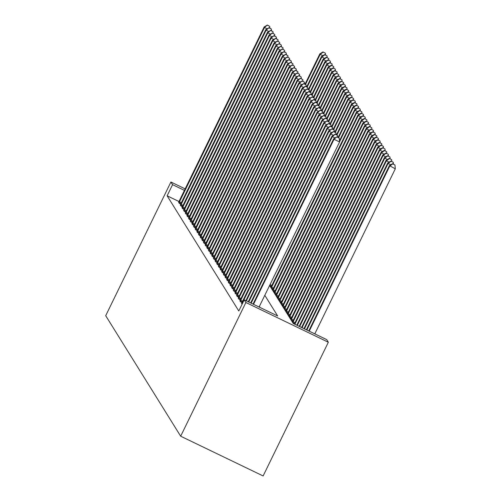 <?xml version="1.0" encoding="UTF-8"?>
<svg xmlns="http://www.w3.org/2000/svg" width="501" height="501" viewBox="0 0 501 501"><rect width="100%" height="100%" fill="white"/><g stroke="black" fill="none" stroke-linecap="round" stroke-linejoin="round"><path stroke-width="0.75" d="M269.601 285.464L293.254 323.477L326.677 339.59L328.337 342.252L263.125 475.95L180.673 436.208L105.705 315.705L170.91 182.007L172.569 184.669L167.134 195.81L238.795 310.989L244.225 299.849L277.654 315.962L264.804 295.302M270.045 286.184L271.235 286.754M271.705 288.845L272.888 289.415M273.358 291.507L274.548 292.077M275.018 294.168L276.201 294.738M276.671 296.83L277.855 297.4M278.324 299.492L279.514 300.061M279.984 302.153L281.167 302.723M281.637 304.815L282.821 305.385M283.297 307.476L284.48 308.046M284.95 310.132L286.134 310.708M286.603 312.793L287.793 313.369M288.263 315.455L289.446 316.031M289.916 318.116L291.1 318.692M291.576 320.778L292.759 321.348M293.229 323.439L294.469 323.897L379.464 149.642L382.645 147.707L385.006 148.997L382.645 147.707M259.988 307.445L259.368 306.449M179.007 201.534L167.134 195.81M178.7 202.128L179.176 203.256L180.755 204.013M180.354 204.79L180.83 205.917L182.408 206.675M182.007 207.452L182.489 208.579L184.067 209.337M183.667 210.113L184.143 211.24L185.721 211.998M185.32 212.775L185.796 213.902L187.374 214.66M186.979 215.436L187.455 216.557L189.034 217.321M188.633 218.098L189.109 219.219L190.687 219.983M190.286 220.759L190.762 221.88L192.34 222.644M191.946 223.421L192.422 224.542L194 225.306M193.599 226.083L194.075 227.203L195.653 227.968M195.258 228.744L195.734 229.865L197.313 230.629M196.912 231.406L197.388 232.527L198.966 233.291M198.565 234.067L199.041 235.188L200.619 235.952M200.225 236.729L200.701 237.85L202.279 238.614M201.878 239.39L202.354 240.511L203.932 241.275M203.538 242.052L204.013 243.173L205.592 243.931M205.191 244.707L205.667 245.834L207.245 246.592M206.844 247.369L207.32 248.496L208.898 249.254M208.504 250.03L208.98 251.158L210.558 251.915M210.157 252.692L210.633 253.819L212.211 254.577M211.81 255.353L212.292 256.481L213.871 257.238M213.47 258.015L213.946 259.142L215.524 259.9M215.123 260.677L215.599 261.804L217.177 262.562M216.783 263.338L217.259 264.465L218.837 265.223M218.436 266L218.912 267.127L220.49 267.885M220.089 268.661L220.572 269.788L222.15 270.546M221.749 271.323L222.225 272.444L223.803 273.208M223.402 273.984L223.878 275.105L225.456 275.869M225.062 276.646L225.538 277.767L227.116 278.531M226.715 279.308L227.191 280.428L228.769 281.193M228.368 281.969L228.844 283.09L230.422 283.854M230.028 284.631L230.504 285.752L232.082 286.516M231.681 287.292L232.157 288.413L233.735 289.177M233.341 289.954L233.817 291.075L235.395 291.839M234.994 292.615L235.47 293.736L237.048 294.5M236.647 295.277L237.123 296.398L238.701 297.162M238.307 297.932L238.783 299.059L240.361 299.817M239.96 300.594L240.436 301.721L242.014 302.479M241.62 303.255L242.052 304.314M244.225 299.849L245.885 302.51L180.673 436.208M245.885 302.51L328.337 342.252M185.182 188.883L170.91 182.007M184.443 190.393L172.569 184.669M267.171 28.814L264.478 27.511L178.957 202.905M267.459 25.263L269.688 26.34L267.327 25.05L264.478 27.511L264.146 26.979L178.594 202.323M269.857 28.131L269.688 26.34M267.327 25.05L264.146 26.979M305.516 84.444L320.183 54.365L319.857 53.832L305.034 84.218M322.882 55.667L320.183 54.365L323.17 52.117L325.399 53.187L323.17 52.117M319.857 53.832L323.039 51.904M325.399 53.187L325.562 54.985M268.824 31.475L266.131 30.173L180.617 205.567M269.118 27.924L271.342 28.995L268.981 27.712L266.131 30.173L265.799 29.64L180.254 204.984M271.511 30.793L271.342 28.995M268.981 27.712L265.799 29.64M270.484 34.137L267.784 32.834L182.27 208.228M270.772 30.586L273.001 31.657L270.64 30.373L267.784 32.834L267.459 32.302L181.907 207.646M273.164 33.454L273.001 31.657M270.64 30.373L267.459 32.302M272.137 36.798L269.444 35.496L183.93 210.89M272.425 33.248L274.654 34.319L272.293 33.035L269.444 35.496L269.112 34.964L183.56 210.307M274.824 36.116L274.654 34.319M272.293 33.035L269.112 34.964M307.169 87.105L321.842 57.026L321.51 56.494L306.693 86.88M324.535 58.329L321.842 57.026L324.823 54.778L327.053 55.849L324.823 54.778M321.51 56.494L324.692 54.565M327.053 55.849L327.222 57.646M308.829 89.767L323.496 59.688L323.164 59.156L308.347 89.535M326.189 60.99L323.496 59.688L326.483 57.44L328.712 58.511L326.483 57.44M323.164 59.156L326.351 57.227M328.712 58.511L328.875 60.308M310.482 92.428L325.155 62.349L324.823 61.817L310.006 92.197M327.848 63.652L325.155 62.349L328.136 60.101L330.366 61.172L328.136 60.101M324.823 61.817L328.005 59.888M330.366 61.172L330.535 62.969M273.79 39.46L271.097 38.157L185.583 213.551M274.085 35.909L276.314 36.98L273.953 35.696L271.097 38.157L270.765 37.625L185.22 212.969M276.477 38.777L276.314 36.98M273.953 35.696L270.765 37.625M312.136 95.09L326.809 65.011L326.477 64.479L311.66 94.858M329.501 66.307L326.809 65.011L329.796 62.763L332.019 63.834L329.796 62.763M326.477 64.479L329.658 62.55M332.019 63.834L332.188 65.631M275.45 42.122L272.757 40.819L187.236 216.213M275.738 38.571L277.967 39.642L275.606 38.358L272.757 40.819L272.425 40.287L186.873 215.63M278.136 41.439L277.967 39.642M275.606 38.358L272.425 40.287M277.103 44.777L274.41 43.481L188.896 218.874M277.397 41.232L279.621 42.303L277.26 41.019L274.41 43.481L274.078 42.948L188.533 218.292M279.79 44.101L279.621 42.303M277.26 41.019L274.078 42.948M278.756 47.438L276.064 46.142L190.549 221.536M279.051 43.894L281.28 44.965L278.919 43.681L276.064 46.142L275.732 45.61L190.186 220.954M281.443 46.762L281.28 44.965M278.919 43.681L275.732 45.61M280.416 50.1L277.723 48.804L192.202 224.197M280.704 46.555L282.933 47.626L280.573 46.343L277.723 48.804L277.391 48.271L191.839 223.615M283.103 49.424L282.933 47.626M280.573 46.343L277.391 48.271M282.069 52.762L279.376 51.465L193.862 226.859M282.364 49.217L284.593 50.288L282.232 49.004L279.376 51.465L279.044 50.933L193.499 226.277M284.756 52.085L284.593 50.288M282.232 49.004L279.044 50.933M313.795 97.751L328.462 67.673L328.13 67.14L313.313 97.52M331.155 68.969L328.462 67.673L331.449 65.424L333.679 66.495L331.449 65.424M328.13 67.14L331.318 65.211M333.679 66.495L333.841 68.293M315.448 100.413L330.121 70.334L329.79 69.802L314.972 100.181M332.814 71.63L330.121 70.334L333.102 68.086L335.332 69.157L333.102 68.086M329.79 69.802L332.971 67.873M335.332 69.157L335.501 70.954M317.108 103.074L331.775 72.996L331.443 72.463L316.626 102.843M334.468 74.292L331.775 72.996L334.762 70.747L336.991 71.818L334.762 70.747M331.443 72.463L334.63 70.535M336.991 71.818L337.154 73.616M318.761 105.736L333.434 75.657L333.102 75.125L318.285 105.504M336.127 76.954L333.434 75.657L336.415 73.409L338.645 74.48L336.415 73.409M333.102 75.125L336.284 73.196M338.645 74.48L338.814 76.277M320.415 108.398L335.088 78.319L334.756 77.787L319.939 108.166M337.78 79.615L335.088 78.319L338.075 76.064L340.298 77.141L338.075 76.064M334.756 77.787L337.937 75.851M340.298 77.141L340.467 78.933M283.729 55.423L281.036 54.127L195.515 229.521M284.017 51.879L286.246 52.949L283.885 51.666L281.036 54.127L280.704 53.594L195.152 228.938M286.415 54.747L286.246 52.949M283.885 51.666L280.704 53.594M322.074 111.059L336.741 80.98L336.409 80.448L321.592 110.827M339.434 82.277L336.741 80.98L339.728 78.726L341.958 79.803L339.728 78.726M336.409 80.448L339.597 78.513M341.958 79.803L342.12 81.594M285.382 58.085L282.689 56.788L197.175 232.182M285.676 54.534L287.9 55.611L285.539 54.321L282.689 56.788L282.357 56.256L196.812 231.6M288.069 57.402L287.9 55.611M285.539 54.321L282.357 56.256M323.727 113.721L338.4 83.642L338.069 83.11L323.251 113.489M341.093 84.938L338.4 83.642L341.381 81.387L343.611 82.465L341.381 81.387M338.069 83.11L341.25 81.175M343.611 82.465L343.78 84.256M287.035 60.746L284.343 59.45L198.828 234.844M287.33 57.195L289.559 58.273L287.198 56.982L284.343 59.45L284.011 58.918L198.465 234.255M289.722 60.064L289.559 58.273M287.198 56.982L284.011 58.918M325.381 116.382L340.054 86.304L339.722 85.771L324.905 116.151M342.747 87.6L340.054 86.304L343.041 84.049L345.27 85.126L343.041 84.049M339.722 85.771L342.909 83.836M345.27 85.126L345.433 86.917M288.695 63.408L286.002 62.111L200.481 237.505M288.983 59.857L291.213 60.934L288.852 59.644L286.002 62.111L285.67 61.579L200.118 236.917M291.382 62.725L291.213 60.934M288.852 59.644L285.67 61.579M327.04 119.044L341.707 88.965L341.381 88.433L326.558 118.812M344.406 90.261L341.707 88.965L344.694 86.711L346.924 87.788L344.694 86.711M341.381 88.433L344.563 86.498M346.924 87.788L347.087 89.579M290.348 66.069L287.655 64.773L202.141 240.167M290.643 62.519L292.872 63.596L290.511 62.306L287.655 64.773L287.323 64.241L201.778 239.578M293.035 65.387L292.872 63.596M290.511 62.306L287.323 64.241M328.694 121.705L343.367 91.627L343.035 91.094L328.218 121.474M346.059 92.923L343.367 91.627L346.348 89.372L348.577 90.449L346.348 89.372M343.035 91.094L346.216 89.159M348.577 90.449L348.746 92.24M292.008 68.731L289.315 67.435L203.794 242.828M292.296 65.18L294.525 66.257L292.164 64.967L289.315 67.435L288.983 66.902L203.431 242.24M294.688 68.048L294.525 66.257M292.164 64.967L288.983 66.902M330.353 124.367L345.02 94.288L344.688 93.756L329.871 124.135M347.713 95.585L345.02 94.288L348.007 92.034L350.237 93.111L348.007 92.034M344.688 93.756L347.876 91.821M350.237 93.111L350.399 94.902M293.661 71.392L290.968 70.096L205.454 245.49M293.955 67.842L296.179 68.919L293.818 67.629L290.968 70.096L290.636 69.564L205.091 244.901M296.348 70.71L296.179 68.919M293.818 67.629L290.636 69.564M295.314 74.054L292.622 72.758L207.107 248.152M295.609 70.503L297.838 71.58L295.477 70.29L292.622 72.758L292.29 72.225L206.744 247.563M298.001 73.371L297.838 71.58M295.477 70.29L292.29 72.225M296.974 76.716L294.281 75.419L208.76 250.813M297.262 73.165L299.492 74.242L297.131 72.952L294.281 75.419L293.949 74.887L208.397 250.224M299.661 76.033L299.492 74.242M297.131 72.952L293.949 74.887M298.627 79.377L295.934 78.075L210.42 253.475M298.922 75.826L301.151 76.903L298.79 75.613L295.934 78.075L295.603 77.549L210.057 252.886M301.314 78.695L301.151 76.903M298.79 75.613L295.603 77.549M300.287 82.039L297.588 80.736L212.073 256.13M300.575 78.488L302.804 79.565L300.443 78.275L297.588 80.736L297.262 80.204L211.71 255.548M302.967 81.356L302.804 79.565M300.443 78.275L297.262 80.204M301.94 84.7L299.247 83.398L213.733 258.792M302.228 81.149L304.458 82.22L302.097 80.937L299.247 83.398L298.915 82.865L213.363 258.209M304.627 84.018L304.458 82.22M302.097 80.937L298.915 82.865M303.593 87.362L300.901 86.059L215.386 261.453M303.888 83.811L306.117 84.882L303.756 83.598L300.901 86.059L300.569 85.527L215.023 260.871M306.28 86.679L306.117 84.882M303.756 83.598L300.569 85.527M305.253 90.023L302.56 88.721L217.039 264.115M305.541 86.473L307.771 87.543L305.41 86.26L302.56 88.721L302.228 88.189L216.676 263.532M307.94 89.341L307.771 87.543M305.41 86.26L302.228 88.189M306.906 92.685L304.213 91.382L218.699 266.776M307.201 89.134L309.424 90.205L307.063 88.921L304.213 91.382L303.882 90.85L218.336 266.194M309.593 92.002L309.424 90.205M307.063 88.921L303.882 90.85M308.566 95.347L305.867 94.044L220.352 269.438M308.854 91.796L311.083 92.867L308.722 91.583L305.867 94.044L305.541 93.512L219.989 268.855M311.246 94.664L311.083 92.867M308.722 91.583L305.541 93.512M310.219 98.002L307.526 96.706L222.012 272.099M310.507 94.457L312.737 95.528L310.376 94.244L307.526 96.706L307.194 96.173L221.642 271.517M312.906 97.326L312.737 95.528M310.376 94.244L307.194 96.173M311.873 100.663L309.18 99.367L223.665 274.761M312.167 97.119L314.396 98.19L312.035 96.906L309.18 99.367L308.848 98.835L223.302 274.179M314.559 99.987L314.396 98.19M312.035 96.906L308.848 98.835M313.532 103.325L310.839 102.029L225.318 277.422M313.82 99.78L316.05 100.851L313.689 99.567L310.839 102.029L310.507 101.496L224.955 276.84M316.219 102.649L316.05 100.851M313.689 99.567L310.507 101.496M315.185 105.987L312.492 104.69L226.978 280.084M315.48 102.442L317.703 103.513L315.342 102.229L312.492 104.69L312.161 104.158L226.615 279.502M317.872 105.31L317.703 103.513M315.342 102.229L312.161 104.158M316.839 108.648L314.146 107.352L228.631 282.746M317.133 105.104L319.362 106.174L317.001 104.891L314.146 107.352L313.814 106.819L228.268 282.163M319.525 107.972L319.362 106.174M317.001 104.891L313.814 106.819M318.498 111.31L315.805 110.013L230.285 285.407M318.786 107.759L321.016 108.836L318.655 107.546L315.805 110.013L315.473 109.481L229.921 284.825M321.185 110.633L321.016 108.836M318.655 107.546L315.473 109.481M320.152 113.971L317.459 112.675L231.944 288.069M320.446 110.42L322.675 111.498L320.314 110.207L317.459 112.675L317.127 112.143L231.581 287.486M322.838 113.289L322.675 111.498M320.314 110.207L317.127 112.143M321.811 116.633L319.118 115.336L233.598 290.73M322.099 113.082L324.329 114.159L321.968 112.869L319.118 115.336L318.786 114.804L233.234 290.142M324.498 115.95L324.329 114.159M321.968 112.869L318.786 114.804M332.006 127.029L346.679 96.95L346.348 96.417L331.53 126.797M349.372 98.246L346.679 96.95L349.66 94.695L351.89 95.772L349.66 94.695M346.348 96.417L349.529 94.482M351.89 95.772L352.059 97.563M333.66 129.69L348.333 99.611L348.001 99.079L333.184 129.458M351.026 100.908L348.333 99.611L351.32 97.357L353.543 98.434L351.32 97.357M348.001 99.079L351.188 97.144M353.543 98.434L353.712 100.225M335.319 132.352L349.986 102.267L349.66 101.734L334.837 132.12M352.685 103.569L349.986 102.267L352.973 100.018L355.203 101.096L352.973 100.018M349.66 101.734L352.842 99.805M355.203 101.096L355.366 102.887M336.973 135.007L351.646 104.928L351.314 104.396L336.497 134.782M354.339 106.231L351.646 104.928L354.627 102.68L356.856 103.757L354.627 102.68M351.314 104.396L354.495 102.467M356.856 103.757L357.025 105.548M338.632 137.669L353.299 107.59L352.967 107.057L338.15 137.443M355.992 108.892L353.299 107.59L356.286 105.342L358.516 106.412L356.286 105.342M352.967 107.057L356.155 105.129M358.516 106.412L358.678 108.21M339.572 141.796L354.958 110.251L354.627 109.719L339.478 140.775M357.651 111.554L354.958 110.251L357.939 108.003L360.169 109.074L357.939 108.003M354.627 109.719L357.808 107.79M360.169 109.074L360.338 110.871M271.21 288.05L356.612 112.913L356.28 112.381L270.859 287.486M359.305 114.215L356.612 112.913L359.599 110.665L361.822 111.736L359.599 110.665M356.28 112.381L359.461 110.452M361.822 111.736L361.991 113.533M272.863 290.712L358.265 115.574L357.939 115.042L272.513 290.148M360.964 116.877L358.265 115.574L361.252 113.326L363.482 114.397L361.252 113.326M357.939 115.042L361.121 113.113M363.482 114.397L363.645 116.194M274.523 293.373L359.925 118.236L359.593 117.704L274.172 292.809M362.618 119.532L359.925 118.236L362.906 115.988L365.135 117.059L362.906 115.988M359.593 117.704L362.774 115.775M365.135 117.059L365.304 118.856M276.176 296.035L361.578 120.898L361.246 120.365L275.826 295.471M364.271 122.194L361.578 120.898L364.565 118.649L366.795 119.72L364.565 118.649M361.246 120.365L364.434 118.436M366.795 119.72L366.957 121.518M277.836 298.696L363.238 123.559L362.906 123.027L277.479 298.133M365.93 124.855L363.238 123.559L366.218 121.311L368.448 122.382L366.218 121.311M362.906 123.027L366.087 121.098M368.448 122.382L368.617 124.179M279.489 301.358L364.891 126.221L364.559 125.688L279.138 300.794M367.584 127.517L364.891 126.221L367.878 123.972L370.101 125.043L367.878 123.972M364.559 125.688L367.74 123.76M370.101 125.043L370.27 126.841M281.142 304.019L366.544 128.882L366.212 128.35L280.792 303.456M369.237 130.179L366.544 128.882L369.531 126.634L371.761 127.705L369.531 126.634M366.212 128.35L369.4 126.421M371.761 127.705L371.924 129.502M282.802 306.681L368.204 131.544L367.872 131.011L282.451 306.111M370.897 132.84L368.204 131.544L371.185 129.296L373.414 130.366L371.185 129.296M367.872 131.011L371.053 129.083M373.414 130.366L373.583 132.164M284.455 309.342L369.857 134.205L369.525 133.673L284.105 308.773M372.55 135.502L369.857 134.205L372.844 131.951L375.074 133.028L372.844 131.951M369.525 133.673L372.713 131.738M375.074 133.028L375.236 134.819M286.115 312.004L371.517 136.867L371.185 136.335L285.758 311.434M374.209 138.163L371.517 136.867L374.498 134.612L376.727 135.69L374.498 134.612M371.185 136.335L374.366 134.4M376.727 135.69L376.896 137.481M287.768 314.666L373.17 139.529L372.838 138.996L287.417 314.096M375.863 140.825L373.17 139.529L376.157 137.274L378.38 138.351L376.157 137.274M372.838 138.996L376.019 137.061M378.38 138.351L378.549 140.142M289.421 317.327L374.823 142.19L374.491 141.658L289.071 316.757M377.516 143.486L374.823 142.19L377.81 139.936L380.04 141.013L377.81 139.936M374.491 141.658L377.679 139.723M380.04 141.013L380.203 142.804M323.464 119.294L320.772 117.998L235.257 293.392M323.759 115.744L325.982 116.821L323.621 115.531L320.772 117.998L320.44 117.466L234.894 292.803M326.151 118.612L325.982 116.821M323.621 115.531L320.44 117.466M291.081 319.989L376.483 144.852L376.151 144.319L290.73 319.419M379.176 146.148L376.483 144.852L379.464 142.597L381.693 143.674L379.464 142.597M376.151 144.319L379.332 142.384M381.693 143.674L381.862 145.465M325.118 121.956L322.425 120.66L236.91 296.053M325.412 118.405L327.641 119.482L325.281 118.192L322.425 120.66L322.093 120.127L236.547 295.465M327.804 121.273L327.641 119.482M325.281 118.192L322.093 120.127M292.734 322.65L378.136 147.513L377.804 146.981L292.384 322.08M380.829 148.81L378.136 147.513L381.123 145.259L383.353 146.336L381.123 145.259M377.804 146.981L380.992 145.046M383.353 146.336L383.515 148.127M326.777 124.617L324.084 123.321L238.564 298.715M327.065 121.067L329.295 122.144L326.934 120.854L324.084 123.321L323.752 122.789L238.2 298.126M329.464 123.935L329.295 122.144M326.934 120.854L323.752 122.789M294.882 324.266L379.789 150.175L379.464 149.642M382.488 151.471L379.789 150.175L382.777 147.92M385.006 148.997L385.169 150.788M328.431 127.279L325.738 125.983L240.223 301.377M328.725 123.728L330.954 124.805L328.593 123.515L325.738 125.983L325.406 125.45L239.86 300.788M331.117 126.596L330.954 124.805M328.593 123.515L325.406 125.45M297.275 325.418L381.449 152.836L381.117 152.304L296.792 325.187M384.142 154.133L381.449 152.836L384.43 150.582L386.659 151.659L384.43 150.582M381.117 152.304L384.298 150.369M386.659 151.659L386.828 153.45M330.09 129.941L327.397 128.644L241.877 304.038M330.378 126.39L332.608 127.467L330.247 126.177L327.397 128.644L327.065 128.112L241.513 303.449M332.77 129.258L332.608 127.467M330.247 126.177L327.065 128.112M299.667 326.571L383.102 155.492L382.77 154.959L299.185 326.339M385.795 156.794L383.102 155.492L386.089 153.243L388.319 154.321L386.089 153.243M382.77 154.959L385.958 153.03M388.319 154.321L388.482 156.112M331.743 132.602L329.051 131.306L246.348 300.869M332.038 129.051L334.261 130.128L331.9 128.838L329.051 131.306L328.719 130.774L245.866 300.638M334.43 131.92L334.261 130.128M331.9 128.838L328.719 130.774M302.059 327.723L384.762 158.153L384.43 157.621L301.577 327.491M387.455 159.456L384.762 158.153L387.743 155.905L389.972 156.982L387.743 155.905M384.43 157.621L387.611 155.692M389.972 156.982L390.141 158.773M333.397 135.264L330.704 133.961L248.74 302.022M333.691 131.713L335.92 132.79L333.56 131.5L330.704 133.961L330.372 133.429L248.258 301.79M336.083 134.581L335.92 132.79M333.56 131.5L330.372 133.429M304.445 328.875L386.415 160.815L386.083 160.282L303.969 328.643M389.108 162.117L386.415 160.815L389.402 158.566L391.625 159.637L389.402 158.566M386.083 160.282L389.271 158.354M391.625 159.637L391.795 161.435M335.056 137.925L332.363 136.623L251.133 303.174M335.344 134.374L337.574 135.452L335.213 134.162L332.363 136.623L332.031 136.09L250.65 302.942M337.743 137.243L337.574 135.452M335.213 134.162L332.031 136.09M306.837 330.027L388.068 163.476L387.743 162.944L306.361 329.796M390.767 164.779L388.068 163.476L391.056 161.228L393.285 162.299L391.056 161.228M387.743 162.944L390.924 161.015M393.285 162.299L393.448 164.096M259.092 307.013L339.59 141.971L334.017 139.284L253.519 304.326M337.004 137.036L339.233 138.107L336.872 136.823L334.017 139.284L333.685 138.752L253.043 304.094M339.59 141.971L339.233 138.107M336.872 136.823L333.685 138.752M314.803 333.866L395.295 168.824L389.396 165.606L308.754 330.948M309.23 331.18L389.728 166.138L392.709 163.89L394.938 164.961L392.709 163.89M389.396 165.606L392.577 163.677M394.938 164.961L395.295 168.824M179.49 201.765L181.4 202.692M179.089 202.617L180.993 203.531M181.143 204.427L183.053 205.354M180.748 205.278L182.646 206.193M182.796 207.088L184.712 208.009M182.402 207.94L184.299 208.854M184.456 209.75L186.366 210.67M184.055 210.595L185.959 211.516M186.109 212.411L188.025 213.332M185.714 213.257L187.612 214.177M187.762 215.073L189.679 215.994M187.368 215.918L189.272 216.839M189.422 217.735L191.332 218.655M189.027 218.58L190.925 219.501M191.075 220.396L192.991 221.317M190.681 221.242L192.578 222.156M192.735 223.058L194.645 223.978M192.334 223.903L194.238 224.817M194.388 225.719L196.304 226.64M193.993 226.565L195.891 227.479M196.041 228.381L197.958 229.301M195.647 229.226L197.544 230.141M197.701 231.042L199.611 231.963M197.306 231.888L199.204 232.802M199.354 233.704L201.27 234.625M198.96 234.549L200.857 235.464M201.014 236.366L202.924 237.286M200.613 237.211L202.517 238.125M202.667 239.027L204.577 239.948M202.272 239.873L204.17 240.787M204.32 241.689L206.237 242.609M203.926 242.534L205.823 243.448M205.98 244.35L207.89 245.271M205.585 245.196L207.483 246.11M207.633 247.012L209.55 247.932M207.239 247.857L209.136 248.772M209.293 249.667L211.203 250.594M208.892 250.519L210.796 251.433M210.946 252.329L212.856 253.255M210.552 253.18L212.449 254.095M212.599 254.99L214.516 255.917M212.205 255.842L214.102 256.756M214.259 257.652L216.169 258.579M213.858 258.503L215.762 259.418M215.912 260.313L217.829 261.24M215.518 261.165L217.415 262.079M217.572 262.975L219.482 263.895M217.171 263.827L219.075 264.741M219.225 265.636L221.135 266.557M218.831 266.482L220.728 267.402M220.878 268.298L222.795 269.219M220.484 269.143L222.381 270.064M222.538 270.96L224.448 271.88M222.137 271.805L224.041 272.726M224.191 273.621L226.108 274.542M223.797 274.467L225.694 275.387M225.845 276.283L227.761 277.203M225.45 277.128L227.354 278.042M227.504 278.944L229.414 279.865M227.11 279.79L229.007 280.704M229.157 281.606L231.074 282.526M228.763 282.451L230.66 283.366M230.817 284.267L232.727 285.188M230.416 285.113L232.32 286.027M232.47 286.929L234.387 287.85M232.076 287.774L233.973 288.689M234.124 289.591L236.04 290.511M233.729 290.436L235.627 291.35M271.473 286.271L269.638 285.388M271.88 285.426L270.052 284.549M273.126 288.933L271.229 288.012M273.533 288.088L271.623 287.167M274.78 291.595L272.882 290.674M275.193 290.749L273.277 289.829M276.439 294.256L274.535 293.335M276.846 293.411L274.936 292.49M278.093 296.918L276.195 295.997M278.506 296.072L276.59 295.152M279.746 299.573L277.848 298.659M280.159 298.734L278.243 297.813M281.405 302.235L279.508 301.32M281.812 301.395L279.902 300.475M283.059 304.896L281.161 303.982M283.472 304.057L281.556 303.136M284.718 307.558L282.815 306.643M285.125 306.718L283.215 305.798M286.372 310.219L284.474 309.305M286.785 309.38L284.869 308.459M288.025 312.881L286.127 311.966M288.438 312.042L286.522 311.121M289.684 315.542L287.787 314.628M290.092 314.703L288.181 313.783M291.338 318.204L289.44 317.29M291.751 317.365L289.835 316.444M235.783 292.252L237.693 293.173M235.389 293.098L237.286 294.012M292.997 320.865L291.094 319.951M293.404 320.026L291.494 319.106M237.436 294.914L239.353 295.834M237.042 295.759L238.939 296.673M294.651 323.527L292.753 322.613M295.058 322.688L293.148 321.767M239.096 297.575L241.006 298.496M238.695 298.421L240.599 299.335M240.749 300.237L242.659 301.157M240.355 301.082L242.252 301.997"/></g></svg>

